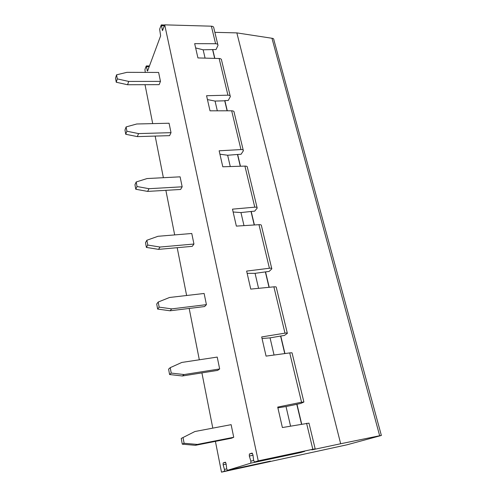 <?xml version="1.0" encoding="UTF-8"?>
<svg xmlns="http://www.w3.org/2000/svg" width="497" height="497" viewBox="0 0 497 497"><rect width="100%" height="100%" fill="white"/><g stroke="black" fill="none" stroke-linecap="round" stroke-linejoin="round"><path stroke-width="0.75" d="M381.361 435.415L273.841 39.779C273.903 38.896 273.275 38.393 271.965 38.263L236.845 32.889L340.669 443.746L311.805 449.878L315.185 448.884L312.824 449.282L258.247 460.862L254.495 462.017L304.68 451.351L300.449 452.593L300.722 452.195M236.845 32.889L214.853 32.33M301.71 424.146L296.982 404.235L300.704 403.477L303.897 402.036L301.542 402.216L289.72 352.913L266.063 356.113L261.683 336.935L284.98 333.139L273.878 286.837L250.749 289.099L246.636 271.089L269.417 268.25L258.974 224.681L236.355 226.11L232.484 209.15L254.775 207.174L244.928 166.097L222.799 166.781L219.146 150.796L240.964 149.578L231.67 110.794L210.014 110.819L206.566 95.722L227.924 95.182L219.127 58.497L197.93 57.932L194.669 43.649L215.586 43.724C217.226 43.811 218.028 44.363 217.997 45.376L216.027 49.57L212.747 49.563L214.847 58.385M227.924 95.182C229.595 95.213 230.397 95.691 230.335 96.617L228.21 100.481L224.861 100.574L227.291 110.8M240.964 149.578C242.666 149.547 243.474 149.945 243.381 150.765L241.076 154.256L237.659 154.461L240.455 166.234M254.775 207.174C256.508 207.075 257.316 207.373 257.185 208.075L254.688 211.15L251.202 211.467L254.408 224.967M269.417 268.25C271.188 268.076 271.989 268.268 271.816 268.84L269.113 271.437L265.547 271.884L269.206 287.297M284.98 333.139C286.781 332.878 287.577 332.953 287.359 333.369L284.421 335.425L280.78 336.022L284.943 353.56M289.72 352.913C291.553 352.69 292.354 352.777 292.13 353.168L303.866 401.899M145.286 72.394L144.931 69.549L146.18 66.126L147.541 71.114L160.624 35.859L159.643 29.193L161.289 24.912L162.488 30.621L164.712 24.85L211.38 26.186C212.996 26.31 213.797 26.9 213.803 27.956L217.804 44.581M164.712 24.85L258.247 460.862M315.173 448.834L308.979 423.127L282.383 427.544L277.711 407.093L301.542 402.216M215.418 441.373L221.488 472.15L347.055 444.784L381.373 435.465L379.665 435.739L271.965 38.263M258.974 224.681C260.732 224.619 261.546 224.93 261.41 225.613L271.716 268.423M273.878 286.837C275.673 286.701 276.481 286.912 276.301 287.452L287.291 333.083M247.146 273.331L255.073 273.338L258.558 288.335M255.073 273.338L265.547 271.884M269.014 287.316L265.392 272.033M262.037 338.488L270.064 337.873L280.78 336.022M270.064 337.873L274.052 355.032M284.75 353.584L280.606 336.14M145.018 84.689L152.703 123.616M155.163 136.079L163.376 177.702M165.868 190.332L174.671 234.907M177.193 247.699L186.623 295.498M189.183 308.444L199.316 359.791M201.9 372.887L212.803 428.128M182.368 375.981L217.661 370.389L219.662 368.948L217.22 357.082L181.827 362.437L170.235 367.656L168.595 369.147L169.576 374.533L171.229 373.085L184.114 374.552L182.368 375.981L169.576 374.533M254.495 462.017L253.6 460.253L252.948 454.83L252.06 453.09L249.388 454.003L249.314 456.041L250.873 461.11L250.799 463.154L227.433 470.324L226.688 468.714L226.11 463.794L225.371 462.198L223.178 462.949L223.128 464.788L224.451 469.416L224.402 471.255L221.488 472.15M170.098 310.787L204.584 306.556L206.423 304.649L204.124 293.472L169.545 297.479L158.208 302.033L159.139 307.14L171.701 308.879L170.098 310.787L157.636 309.066L159.139 307.14M233.727 437.273L231.13 424.662L194.886 431.52L181.231 438.435L182.281 444.169L184.095 443.268L197.328 444.424L233.727 437.273L231.546 438.199L195.408 445.312L182.281 444.169M158.543 249.37L192.252 246.344L193.948 244.033L191.78 233.491L157.978 236.292L146.882 240.25L147.764 245.058L160.009 247.04L158.543 249.37L146.385 247.413L147.764 245.058M182.163 186.797L180.113 176.833L147.056 178.553L136.197 181.977L137.029 186.518L148.976 188.705L182.163 186.797L180.604 189.469L147.64 191.407L135.774 189.245L137.029 186.518M137.327 136.613L169.583 135.65L171.018 132.662L169.079 123.231L136.743 123.989L126.108 126.921L124.971 130.003L125.747 134.271L126.897 131.214L138.557 133.587L137.327 136.613L125.747 134.271M127.574 84.745L159.139 84.652L160.463 81.39L158.624 72.444L126.977 72.332L116.559 74.823L115.521 78.197L116.255 82.241L117.304 78.893L128.692 81.427L127.574 84.745L116.255 82.241M379.665 435.739L340.669 443.746M231.67 110.794C233.36 110.862 234.174 111.353 234.106 112.266L243.226 150.131M219.127 58.497C220.786 58.621 221.6 59.186 221.563 60.193L230.167 95.896M170.235 367.656L171.229 373.085M184.114 374.552L219.662 368.948M233.136 212.002L240.958 212.567L251.202 211.467M254.215 224.979L251.053 211.647M244.928 166.097C246.655 166.11 247.463 166.514 247.363 167.315M219.922 154.188L227.638 155.238L237.659 154.461M240.275 166.24L237.523 154.66M227.638 155.238L230.266 166.551M148.976 188.705L147.64 191.407M136.197 181.977L134.954 184.729L135.774 189.245M207.448 99.58L215.058 101.071L217.319 110.806M227.11 110.8L224.737 100.798L215.058 101.071M126.108 126.921L126.897 131.214M138.557 133.587L171.018 132.662M195.644 47.929L203.149 49.806L212.747 49.563M214.667 58.379L212.635 49.806M203.149 49.806L205.081 58.124M116.559 74.823L117.304 78.893M128.692 81.427L160.463 81.39M227.433 470.324L270.38 461.141M301.505 424.177L296.796 404.322L286.017 406.534L290.565 426.109M286.017 406.534L277.885 407.851M183.033 437.484L184.095 443.268M197.328 444.424L195.408 445.312M158.208 302.033L156.71 304.002L157.636 309.066M171.701 308.879L206.423 304.649M146.882 240.25L145.515 242.635L146.385 247.413M240.958 212.567L243.99 225.626M160.009 247.04L193.948 244.033M215.586 43.724L211.38 26.186M306.593 423.282L312.824 449.282M146.646 66.685L149.181 66.697M147.075 70.543L147.752 70.549M161.649 25.682L164.377 25.757M162.128 29.845L162.848 29.863M224.402 471.255L270.163 461.464M250.799 463.154L300.449 452.593M250.873 461.11L253.638 460.526M249.314 456.041L252.998 455.271M249.388 454.003L252.476 453.363M224.451 469.416L226.719 468.932M223.128 464.788L226.154 464.155M223.178 462.949L225.688 462.421M257.055 207.547L247.369 167.315M149.46 65.952L146.373 65.927M164.656 25.005L161.363 24.912"/></g></svg>
